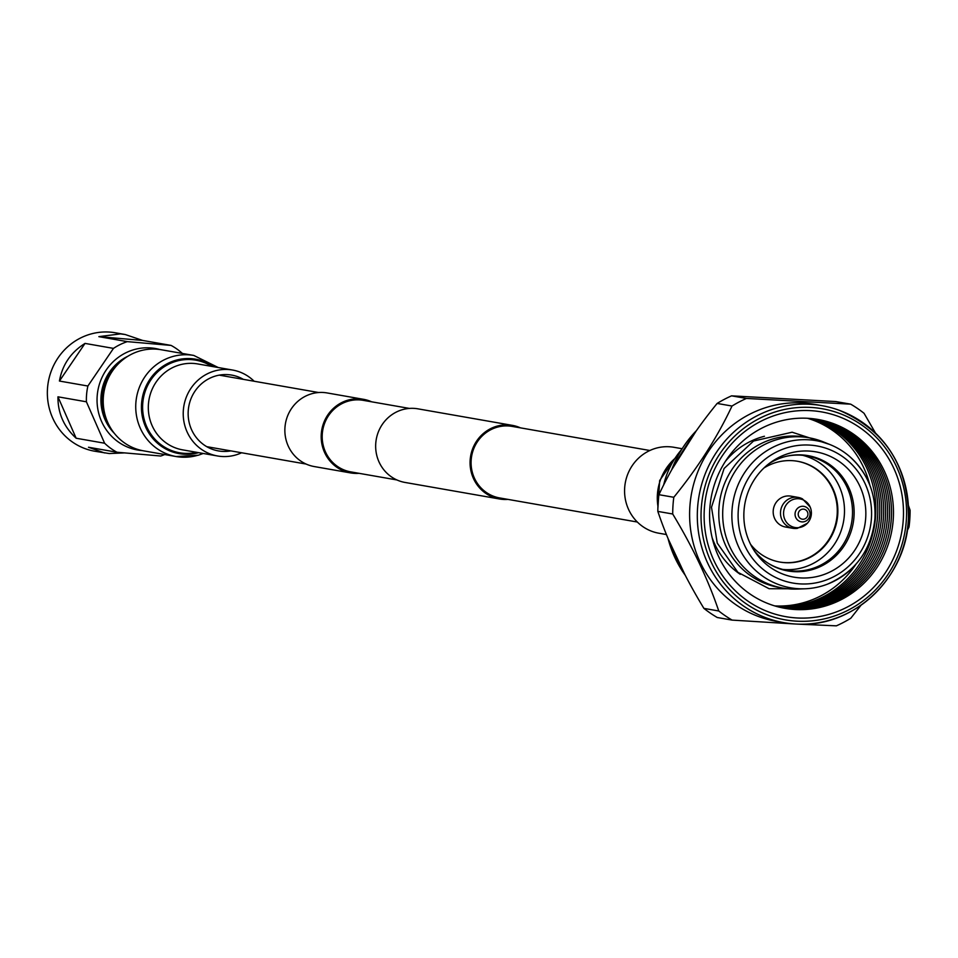 <?xml version="1.0" encoding="UTF-8"?>
<svg xmlns="http://www.w3.org/2000/svg" width="958" height="958" viewBox="0 0 958 958"><rect width="100%" height="100%" fill="white"/><g stroke="black" fill="none" stroke-linecap="round" stroke-linejoin="round"><path stroke-width="1.44" d="M371.608 401.797A37.362 35.793 99.9 0 0 363.465 399.306L327.145 392.948A37.362 35.793 99.9 0 0 323.109 392.481A37.362 35.793 99.9 0 0 285.137 425.675A37.362 35.793 99.9 0 0 314.26 466.558L350.58 472.917A37.362 35.793 99.9 0 0 354.604 473.372A37.362 35.793 99.9 0 0 359.094 473.324M363.465 399.306A37.362 35.793 99.9 0 0 359.43 398.839A37.362 35.793 99.9 0 0 321.457 432.034A37.362 35.793 99.9 0 0 350.58 472.917M409.413 408.419L363.274 400.348A36.308 34.775 99.9 0 0 359.358 399.893A36.308 34.775 99.9 0 0 322.463 432.154A36.308 34.775 99.9 0 0 350.76 471.875L396.899 479.946M520.493 427.867A37.362 35.793 99.9 0 0 512.35 425.364A37.362 35.793 99.9 0 0 508.315 424.897A37.362 35.793 99.9 0 0 470.342 458.092A37.362 35.793 99.9 0 0 499.465 498.974A37.362 35.793 99.9 0 0 503.501 499.441A37.362 35.793 99.9 0 0 507.979 499.393M512.35 425.364L417.928 408.838A37.362 35.793 99.9 0 0 413.904 408.371A37.362 35.793 99.9 0 0 375.931 441.566A37.362 35.793 99.9 0 0 405.042 482.449L499.465 498.974M649.859 450.5L512.171 426.406A36.308 34.775 99.9 0 0 508.243 425.951A36.308 34.775 99.9 0 0 471.348 458.211A36.308 34.775 99.9 0 0 499.645 497.932L637.333 522.026M243.368 379.356A38.488 36.859 99.9 0 0 231.692 375.093A38.488 36.859 99.9 0 0 215.382 376.063A38.488 36.859 99.9 0 0 188.175 415.197A38.488 36.859 99.9 0 0 218.424 450.919A38.488 36.859 99.9 0 0 230.842 450.883M254.121 381.236A43.625 41.781 99.9 0 0 232.578 370.039A43.625 41.781 99.9 0 0 214.089 371.141A43.625 41.781 99.9 0 0 183.253 415.485A43.625 41.781 99.9 0 0 217.538 455.972A43.625 41.781 99.9 0 0 236.015 454.882A43.625 41.781 99.9 0 0 241.608 452.763M193.791 355.442L161.279 349.754A51.313 49.157 99.9 0 0 139.533 351.035A51.313 49.157 99.9 0 0 103.248 403.21A51.313 49.157 99.9 0 0 143.58 450.847L176.104 456.535A51.313 49.157 -80.1 0 1 135.773 408.898A51.313 49.157 -80.1 0 1 172.045 356.723A51.313 49.157 -80.1 0 1 193.791 355.442L218.256 367.537M164.704 454.547A60.103 57.576 -80.1 0 1 160.74 456.02L116.96 452.236A60.103 57.576 -80.1 0 1 104.602 443.219L86.412 401.797A60.103 57.576 -80.1 0 1 87.885 386.026L113.475 348.389A60.103 57.576 -80.1 0 1 127.306 341.635L171.087 345.419L142.634 340.437L125.223 334.522L115.355 332.785A60.103 57.576 99.9 0 0 110.589 332.163A60.103 57.576 99.9 0 0 47.9 384.553A60.103 57.576 99.9 0 0 94.626 451.206L109.236 453.541L124.169 452.918M116.96 452.236L88.507 447.254L104.494 452.93M86.412 401.797L57.959 396.816C57.779 413.03 63.839 426.837 76.149 438.237L104.602 443.219M113.475 348.389L85.022 343.407C70.808 352.352 62.282 364.902 59.432 381.044L87.885 386.026M125.223 334.522L120.421 333.887L98.854 336.653L127.306 341.635M57.959 396.816L76.149 438.237M142.634 340.437L98.854 336.653M85.022 343.407L59.432 381.044M142.143 450.571A51.516 49.349 -80.1 0 1 141.652 450.535A51.516 49.349 -80.1 0 1 97.273 395.007A51.516 49.349 -80.1 0 1 151.256 347.97A51.516 49.349 -80.1 0 1 159.83 349.514M114.433 433.447A47.481 45.481 -80.1 0 1 127.953 356.208M171.087 345.419A60.103 57.576 -80.1 0 1 182.391 353.442M106.146 418.442A45.457 43.541 -80.1 0 1 115.068 367.513M112.397 371.093A46.463 44.511 99.9 0 0 104.853 414.167M666.409 534.54L658.888 533.223A43.625 41.781 -80.1 0 1 636.304 520.972A43.625 41.781 -80.1 0 1 629.526 470.246A43.625 41.781 -80.1 0 1 673.929 447.29L682.12 448.727M681.653 449.482A80.891 77.478 99.9 0 0 663.666 484.976M668.073 538.647A110.158 105.512 99.9 0 0 685.126 575.111M875.48 433.028L864.056 413.293A123.75 118.541 99.9 0 0 850.704 404.168L746.438 398.444A123.75 118.541 99.9 0 0 732.008 406.036C717.362 437.183 697.951 467.6 673.797 497.286A123.75 118.541 99.9 0 0 672.983 505.632A123.75 118.541 99.9 0 0 672.708 514.003C692.706 547.042 708.046 579.374 718.763 610.988L703.89 608.378A123.75 118.541 99.9 0 0 717.231 617.503L732.104 620.101L794.912 623.981M703.89 608.378C683.82 575.327 668.468 543.006 657.835 511.404L672.708 514.003M673.797 497.286L658.924 494.687A123.75 118.541 99.9 0 0 658.11 503.034A123.75 118.541 99.9 0 0 657.835 511.404M658.924 494.687C673.498 463.54 692.897 433.124 717.135 403.438L732.008 406.036M746.438 398.444L731.565 395.846A123.75 118.541 99.9 0 0 717.135 403.438M731.565 395.846L835.831 401.57L850.704 404.168M907.262 530.624L909.022 526.984A123.75 118.541 99.9 0 0 909.837 518.649A123.75 118.541 99.9 0 0 910.1 510.267L908.483 505.632M908.364 519.954A110.158 105.512 99.9 0 0 839.519 410.395A110.158 105.512 99.9 0 0 821.94 405.653L814.252 404.3A110.158 105.512 99.9 0 0 689.844 507.022A110.158 105.512 99.9 0 0 776.267 621.323L783.955 622.664A110.158 105.512 99.9 0 0 802.097 624.185A110.158 105.512 99.9 0 0 908.364 520.002M718.763 610.988A123.75 118.541 99.9 0 0 732.104 620.101M797.355 624.101L836.37 625.837A123.75 118.541 99.9 0 0 850.8 618.233L861.038 605.205M821.94 405.653A110.158 105.512 99.9 0 0 697.544 508.375A110.158 105.512 99.9 0 0 783.955 622.664M701.256 508.674A107.164 102.638 99.9 0 0 796.888 621.191A107.164 102.638 99.9 0 0 906.352 519.943A107.164 102.638 99.9 0 0 810.707 407.425A107.164 102.638 99.9 0 0 701.256 508.674M696.262 430.813A110.158 105.512 99.9 0 0 671.738 469.659M704.346 508.842A103.931 99.548 99.9 0 0 797.092 617.97A103.931 99.548 99.9 0 0 903.262 519.775A103.931 99.548 99.9 0 0 810.504 410.647A103.931 99.548 99.9 0 0 704.346 508.842M893.263 518.949A95.872 91.824 99.9 0 0 807.702 418.287A95.872 91.824 99.9 0 0 709.782 508.866A95.872 91.824 99.9 0 0 795.332 609.528A95.872 91.824 99.9 0 0 893.263 518.949M784.015 608.162A95.872 91.824 99.9 0 0 891.299 518.601A95.872 91.824 99.9 0 0 817.066 419.305M783.033 607.983A95.872 91.824 99.9 0 0 889.335 518.266A95.872 91.824 99.9 0 0 816.084 419.149M782.063 607.779A95.872 91.824 99.9 0 0 887.383 517.919A95.872 91.824 99.9 0 0 815.102 419.005M781.081 607.564A95.872 91.824 99.9 0 0 885.42 517.583A95.872 91.824 99.9 0 0 814.108 418.874M780.111 607.348A95.872 91.824 99.9 0 0 883.468 517.236A95.872 91.824 99.9 0 0 813.126 418.754M779.153 607.121A95.872 91.824 99.9 0 0 881.504 516.889A95.872 91.824 99.9 0 0 812.133 418.646M778.183 606.869A95.872 91.824 99.9 0 0 879.552 516.554A95.872 91.824 99.9 0 0 811.139 418.55M777.213 606.618A95.872 91.824 99.9 0 0 877.588 516.206A95.872 91.824 99.9 0 0 810.145 418.454M776.255 606.354A95.872 91.824 99.9 0 0 875.636 515.859A95.872 91.824 99.9 0 0 809.151 418.383M869.84 485.143A95.872 91.824 99.9 0 0 807.57 418.287M774.723 605.899A95.872 91.824 99.9 0 0 856.009 564.166M712.105 537.618A76.281 73.059 99.9 0 0 740.271 574.333M764.436 436.273A76.281 73.059 99.9 0 0 725.481 461.241M830.131 444.632L823.078 441.794A76.281 73.059 99.9 0 0 808.995 437.782L805.079 437.087A76.281 73.059 99.9 0 0 718.931 508.219A76.281 73.059 99.9 0 0 778.782 587.374L782.686 588.056A76.281 73.059 99.9 0 0 797.307 589.062L804.9 588.787A74.664 71.515 99.9 0 0 827.556 584.117A74.664 71.515 99.9 0 0 874.929 518.23C876.019 493.478 867.637 472.989 849.854 456.726A74.664 71.515 99.9 0 0 830.131 444.632A74.664 71.515 99.9 0 0 732.02 510.327A74.664 71.515 99.9 0 0 804.9 588.787M808.995 437.782A76.281 73.059 99.9 0 0 722.847 508.902A76.281 73.059 99.9 0 0 782.686 588.056M738.247 510.83A69.599 66.665 99.9 0 0 800.361 583.913A69.599 66.665 99.9 0 0 871.445 518.146A69.599 66.665 99.9 0 0 809.33 445.075A69.599 66.665 99.9 0 0 738.247 510.83M874.929 518.182A74.664 71.515 99.9 0 0 849.854 456.726M743.983 511.153A63.611 60.929 99.9 0 0 755.084 552A63.611 60.929 99.9 0 0 821.401 575.375A63.611 60.929 99.9 0 0 865.709 517.835A63.611 60.929 99.9 0 0 835.304 458.99A63.611 60.929 99.9 0 0 770.783 462.319A63.611 60.929 99.9 0 0 743.983 511.153M753.659 549.832A58.534 56.067 99.9 0 0 768.184 563.28A58.534 56.067 99.9 0 0 854.009 516.374A58.534 56.067 99.9 0 0 786.937 456.152A58.534 56.067 99.9 0 0 768.699 463.876M767.717 562.981A58.079 55.624 99.9 0 0 786.805 570.297A58.079 55.624 99.9 0 0 852.392 516.134A58.079 55.624 99.9 0 0 806.828 455.876A58.079 55.624 99.9 0 0 786.398 456.271M782.818 569.435A58.079 55.624 99.9 0 0 844.369 514.733A58.079 55.624 99.9 0 0 802.792 455.337M750.533 544.264A51.157 49.002 99.9 0 0 779.98 562.083A51.157 49.002 99.9 0 0 837.759 514.374A51.157 49.002 99.9 0 0 797.619 461.289A51.157 49.002 99.9 0 0 763.873 468.043M779.68 562.023A51.157 49.002 99.9 0 0 837.172 514.266A51.157 49.002 99.9 0 0 797.319 461.241M810.169 507.045L802.469 498.879A15.675 15.005 99.9 0 0 798.218 497.418L790.913 496.148A15.675 15.005 99.9 0 0 773.214 510.758A15.675 15.005 99.9 0 0 785.512 527.02L792.817 528.301A15.675 15.005 99.9 0 0 797.307 528.373L807.319 523.308A14.514 13.903 99.9 0 0 811.366 513.967A14.514 13.903 99.9 0 0 810.169 507.045A14.514 13.903 99.9 0 0 794.996 498.974A14.514 13.903 99.9 0 0 783.584 512.434A14.514 13.903 99.9 0 0 791.715 526.493A14.514 13.903 99.9 0 0 807.319 523.308M798.218 497.418A15.675 15.005 99.9 0 0 780.519 512.039A15.675 15.005 99.9 0 0 792.817 528.301M795.068 513.68A7.832 7.508 99.9 0 0 802.05 521.906A7.832 7.508 99.9 0 0 810.061 514.506A7.832 7.508 99.9 0 0 803.067 506.279A7.832 7.508 99.9 0 0 795.068 513.68M798.23 513.919A5.065 4.862 99.9 0 0 802.756 519.236A5.065 4.862 99.9 0 0 807.929 514.446A5.065 4.862 99.9 0 0 803.415 509.129A5.065 4.862 99.9 0 0 798.23 513.919M196.701 452.332A47.002 45.026 -80.1 0 1 143.832 417.987A47.002 45.026 -80.1 0 1 175.877 361.346A47.002 45.026 -80.1 0 1 211.742 366.399M232.578 370.039L197.671 363.932A43.625 41.781 99.9 0 0 179.182 365.034A43.625 41.781 99.9 0 0 148.346 409.377A43.625 41.781 99.9 0 0 182.631 449.865L217.538 455.972M213.67 366.734A47.936 45.912 99.9 0 0 175.362 360.412A47.936 45.912 99.9 0 0 142.934 419.209A47.936 45.912 99.9 0 0 198.629 452.667M197.851 455.254A51.313 49.157 -80.1 0 1 176.104 456.535L198.282 455.23L203.216 453.469M674.911 458.475A51.313 49.157 99.9 0 0 657.942 506.291M318.631 392.529L219.262 375.141M306.117 464.055L206.748 446.668M657.871 508.554L659.679 480.521L675.546 457.505M685.15 575.159L667.989 538.432M802.097 624.185C856.368 625.131 906.088 576.357 908.459 519.978C908.962 467.312 885.982 430.777 839.519 410.395M671.606 469.923L696.346 430.705M804.313 588.811L769.118 588.727L737.888 572.321L717.243 543.09L711.495 507.249L724.104 468.474L753.551 441.027L792.134 432.214L829.592 444.416M827.556 584.117C855.817 571.698 871.624 549.724 874.977 518.206"/></g></svg>
